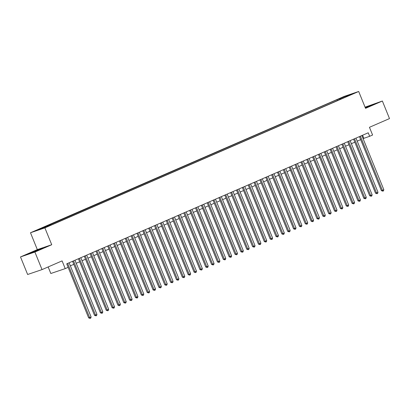 <?xml version="1.0" encoding="UTF-8"?>
<svg xmlns="http://www.w3.org/2000/svg" width="410" height="410" viewBox="0 0 410 410"><rect width="100%" height="100%" fill="white"/><g stroke="black" fill="none" stroke-linecap="round" stroke-linejoin="round"><path stroke-width="0.61" d="M48.595 226.166L45.105 227.499L48.595 226.166M48.16 266.941L50.819 273.501L65.221 268.617L68.147 267.346L66.722 263.835L368.231 132.784L369.656 136.294L372.587 135.023L369.446 127.3L389.5 118.582L382.371 101.019L365.064 107.169M20.5 256.932L27.629 274.49L42.03 269.606L34.901 252.042L51.732 244.729L44.885 227.873L30.489 232.757L37.331 249.613L20.5 256.932L34.901 252.042M44.885 227.873L358.694 91.481L344.292 96.365L30.489 232.757M351.226 94.397L354.614 93.101L351.303 94.577M340.397 99.287L339.752 98.743L337.025 99.666L37.069 230.297L52.152 224.567L345.635 97.011M339.752 98.743L346.194 95.94L352.108 93.936L345.666 96.734M65.221 268.617L62.084 260.888L42.03 269.606M358.694 91.481L365.535 108.337L382.371 101.019M363.081 138.6L369.656 136.294M70.351 265.829L73.8 264.332M76.204 263.287L79.653 261.785M82.056 260.739L85.511 259.243M87.914 258.197L91.363 256.696M93.767 255.65L97.216 254.154M99.625 253.108L103.074 251.607M105.478 250.561L108.927 249.065M111.33 248.019L114.779 246.518M117.188 245.472L120.637 243.976M123.041 242.93L126.49 241.428M128.894 240.383L132.343 238.886M134.752 237.841L138.201 236.339M140.604 235.294L144.053 233.797M146.457 232.752L149.911 231.25M152.315 230.205L155.764 228.708M158.168 227.663L161.617 226.161M164.02 225.116L167.475 223.619M169.878 222.574L173.327 221.072M175.731 220.026L179.18 218.53M181.589 217.484L185.038 215.983M187.442 214.937L190.891 213.441M193.294 212.395L196.744 210.894M199.152 209.848L202.601 208.352M205.005 207.306L208.454 205.805M210.858 204.759L214.307 203.263M216.716 202.217L220.165 200.715M222.568 199.67L226.018 198.173M228.421 197.128L231.875 195.626M234.279 194.581L237.728 193.079M240.132 192.039L243.581 190.537M245.985 189.492L249.439 187.99M251.842 186.95L255.292 185.448M257.695 184.403L261.144 182.901M263.548 181.861L267.002 180.359M269.406 179.313L272.855 177.812M275.259 176.766L278.708 175.27M281.116 174.224L284.566 172.723M286.969 171.677L290.418 170.181M292.822 169.135L296.271 167.634M298.68 166.588L302.129 165.092M304.533 164.046L307.982 162.544M310.385 161.499L313.834 160.002M316.243 158.957L319.692 157.455M322.096 156.41L325.545 154.913M327.949 153.868L331.403 152.366M333.807 151.321L337.256 149.824M339.659 148.779L343.108 147.277M345.512 146.232L348.966 144.735M351.37 143.69L354.819 142.188M357.223 141.142L360.672 139.646M362.589 135.238L363.819 138.278M337.399 100.588L337.025 99.666M43.511 227.499L43.952 227.873M346.25 96.483L346.194 95.94M365.382 107.958L375.375 103.581L365.177 107.446M51.732 244.729L37.331 249.613M31.831 252.898L43.127 247.988L30.975 252.652L27.496 254.369L31.831 252.898M359.442 136.607L381.392 190.665L382.366 190.337L360.38 136.197M383.827 189.702L383.468 190.906L382.884 191.157L382.366 190.337L383.827 189.702L361.845 135.561M382.884 191.157L381.392 190.665M371.188 105.59L365.274 107.686M365.233 107.594L374.238 104.145M38.94 249.997L35.081 251.238L30.806 253.18L32.185 252.755M28.715 253.954L41.989 248.552M353.584 139.149L375.539 193.212L376.508 192.879L354.527 138.744M377.974 192.244L377.615 193.448L377.026 193.704L376.508 192.879L377.974 192.244L355.988 138.103M377.026 193.704L375.539 193.212M347.731 141.696L369.682 195.754L370.655 195.426L348.669 141.286M372.121 194.791L371.757 195.995L371.173 196.246L370.655 195.426L372.121 194.791L350.135 140.65M371.173 196.246L369.682 195.754M341.878 144.238L363.829 198.302L364.803 197.968L342.816 143.833M366.263 197.333L365.904 198.537L365.32 198.794L364.803 197.968L366.263 197.333L344.282 143.192M365.32 198.794L363.829 198.302M336.021 146.785L357.971 200.844L358.945 200.516L336.964 146.375M360.41 199.88L360.052 201.084L359.462 201.336L358.945 200.516L360.41 199.88L338.424 145.74M359.462 201.336L357.971 200.844M330.168 149.327L352.118 203.391L353.092 203.058L331.106 148.922M354.558 202.422L354.194 203.626L353.61 203.883L353.092 203.058L354.558 202.422L332.571 148.282M353.61 203.883L352.118 203.391M324.31 151.874L346.265 205.933L347.239 205.605L325.253 151.464M348.7 204.969L348.341 206.174L347.757 206.425L347.239 205.605L348.7 204.969L326.719 150.829M347.757 206.425L346.265 205.933M318.457 154.416L340.408 208.48L341.381 208.147L319.4 154.011M342.847 207.511L342.488 208.716L341.899 208.972L341.381 208.147L342.847 207.511L320.861 153.376M341.899 208.972L340.408 208.48M312.604 156.963L334.555 211.022L335.529 210.694L313.542 156.553M336.989 210.058L336.63 211.263L336.046 211.514L335.529 210.694L336.989 210.058L315.008 155.918M336.046 211.514L334.555 211.022M306.747 159.505L328.702 213.569L329.676 213.241L307.69 159.1M331.136 212.6L330.778 213.805L330.193 214.061L329.676 213.241L331.136 212.6L309.155 158.465M330.193 214.061L328.702 213.569M300.894 162.052L322.844 216.111L323.818 215.783L301.837 161.642M325.284 215.147L324.92 216.352L324.336 216.603L323.818 215.783L325.284 215.147L303.297 161.007M324.336 216.603L322.844 216.111M295.041 164.595L316.991 218.658L317.965 218.33L295.979 164.19M319.426 217.689L319.067 218.894L318.483 219.15L317.965 218.33L319.426 217.689L297.445 163.554M318.483 219.15L316.991 218.658M289.183 167.142L311.139 221.2L312.107 220.872L290.126 166.732M313.573 220.237L313.214 221.441L312.63 221.692L312.107 220.872L313.573 220.237L291.592 166.096M312.63 221.692L311.139 221.2M283.33 169.689L305.281 223.747L306.255 223.419L284.273 169.279M307.72 222.779L307.356 223.983L306.772 224.239L306.255 223.419L307.72 222.779L285.734 168.643M306.772 224.239L305.281 223.747M277.478 172.231L299.428 226.289L300.402 225.961L278.416 171.821M301.862 225.326L301.504 226.53L300.919 226.781L300.402 225.961L301.862 225.326L279.881 171.185M300.919 226.781L299.428 226.289M271.62 174.778L293.575 228.836L294.544 228.508L272.563 174.368M296.01 227.868L295.651 229.072L295.062 229.328L294.544 228.508L296.01 227.868L274.023 173.732M295.062 229.328L293.575 228.836M265.767 177.32L287.717 231.378L288.691 231.05L266.71 176.91M290.157 230.415L289.793 231.619L289.209 231.87L288.691 231.05L290.157 230.415L268.171 176.274M289.209 231.87L287.717 231.378M259.914 179.867L281.865 233.925L282.838 233.597L260.852 179.457M284.299 232.957L283.94 234.161L283.356 234.417L282.838 233.597L284.299 232.957L262.318 178.821M283.356 234.417L281.865 233.925M254.056 182.409L276.007 236.473L276.981 236.139L254.999 181.999M278.446 235.504L278.088 236.708L277.498 236.959L276.981 236.139L278.446 235.504L256.46 181.363M277.498 236.959L276.007 236.473M248.204 184.956L270.154 239.015L271.128 238.687L249.142 184.546M272.594 238.046L272.23 239.25L271.645 239.507L271.128 238.687L272.594 238.046L250.607 183.911M271.645 239.507L270.154 239.015M242.346 187.498L264.301 241.562L265.275 241.229L243.289 187.088M266.736 240.593L266.377 241.797L265.793 242.049L265.275 241.229L266.736 240.593L244.755 186.453M265.793 242.049L264.301 241.562M236.493 190.045L258.443 244.104L259.417 243.776L237.436 189.635M260.883 243.14L260.524 244.339L259.935 244.596L259.417 243.776L260.883 243.14L238.897 189M259.935 244.596L258.443 244.104M230.64 192.587L252.591 246.651L253.564 246.318L231.578 192.177M255.025 245.682L254.666 246.887L254.082 247.138L253.564 246.318L255.025 245.682L233.044 191.542M254.082 247.138L252.591 246.651M224.782 195.134L246.738 249.193L247.712 248.865L225.725 194.724M249.172 248.229L248.814 249.429L248.229 249.685L247.712 248.865L249.172 248.229L227.191 194.089M248.229 249.685L246.738 249.193M218.93 197.676L240.88 251.74L241.854 251.407L219.873 197.266M243.32 250.771L242.961 251.976L242.371 252.227L241.854 251.407L243.32 250.771L221.333 196.631M242.371 252.227L240.88 251.74M213.077 200.223L235.027 254.282L236.001 253.954L214.015 199.813M237.462 253.318L237.103 254.518L236.519 254.774L236.001 253.954L237.462 253.318L215.481 199.178M236.519 254.774L235.027 254.282M207.219 202.765L229.175 256.829L230.143 256.496L208.162 202.355M231.609 255.86L231.25 257.065L230.666 257.316L230.143 256.496L231.609 255.86L209.628 201.72M230.666 257.316L229.175 256.829M201.366 205.313L223.317 259.371L224.29 259.043L202.309 204.903M225.756 258.408L225.392 259.607L224.808 259.863L224.29 259.043L225.756 258.408L203.77 204.267M224.808 259.863L223.317 259.371M195.514 207.855L217.464 261.918L218.438 261.585L196.451 207.445M219.898 260.95L219.54 262.154L218.955 262.405L218.438 261.585L219.898 260.95L197.917 206.809M218.955 262.405L217.464 261.918M189.656 210.402L211.611 264.46L212.58 264.132L190.599 209.992M214.046 263.497L213.687 264.696L213.097 264.952L212.58 264.132L214.046 263.497L192.059 209.356M213.097 264.952L211.611 264.46M183.803 212.944L205.753 267.007L206.727 266.674L184.746 212.534M208.193 266.039L207.829 267.243L207.245 267.499L206.727 266.674L208.193 266.039L186.207 211.898M207.245 267.499L205.753 267.007M177.95 215.491L199.901 269.549L200.874 269.221L178.888 215.081M202.335 268.586L201.976 269.785L201.392 270.041L200.874 269.221L202.335 268.586L180.354 214.445M201.392 270.041L199.901 269.549M172.092 218.033L194.048 272.096L195.016 271.763L173.035 217.623M196.482 271.128L196.123 272.332L195.534 272.588L195.016 271.763L196.482 271.128L174.496 216.987M195.534 272.588L194.048 272.096M166.24 220.58L188.19 274.638L189.164 274.31L167.177 220.17M190.629 273.675L190.266 274.874L189.681 275.13L189.164 274.31L190.629 273.675L168.643 219.534M189.681 275.13L188.19 274.638M160.387 223.122L182.337 277.186L183.311 276.853L161.325 222.712M184.772 276.217L184.413 277.421L183.829 277.678L183.311 276.853L184.772 276.217L162.79 222.076M183.829 277.678L182.337 277.186M154.529 225.669L176.479 279.728L177.453 279.4L155.472 225.259M178.919 278.764L178.56 279.963L177.971 280.22L177.453 279.4L178.919 278.764L156.933 224.624M177.971 280.22L176.479 279.728M148.676 228.211L170.627 282.275L171.6 281.942L149.614 227.801M173.066 281.306L172.702 282.51L172.118 282.767L171.6 281.942L173.066 281.306L151.08 227.166M172.118 282.767L170.627 282.275M142.818 230.758L164.774 284.817L165.748 284.489L143.761 230.348M167.208 283.853L166.849 285.053L166.265 285.309L165.748 284.489L167.208 283.853L145.227 229.713M166.265 285.309L164.774 284.817M136.966 233.3L158.916 287.364L159.89 287.031L137.909 232.89M161.355 286.395L160.997 287.6L160.407 287.856L159.89 287.031L161.355 286.395L139.369 232.255M160.407 287.856L158.916 287.364M131.113 235.847L153.063 289.906L154.037 289.578L132.051 235.437M155.498 288.942L155.139 290.142L154.555 290.398L154.037 289.578L155.498 288.942L133.516 234.802M154.555 290.398L153.063 289.906M125.255 238.389L147.21 292.453L148.184 292.12L126.198 237.984M149.645 291.484L149.286 292.689L148.702 292.945L148.184 292.12L149.645 291.484L127.664 237.344M148.702 292.945L147.21 292.453M119.402 240.936L141.353 294.995L142.326 294.667L120.345 240.526M143.792 294.031L143.428 295.231L142.844 295.487L142.326 294.667L143.792 294.031L121.806 239.891M142.844 295.487L141.353 294.995M113.549 243.478L135.5 297.542L136.474 297.209L114.487 243.074M137.934 296.573L137.575 297.778L136.991 298.034L136.474 297.209L137.934 296.573L115.953 242.433M136.991 298.034L135.5 297.542M107.692 246.026L129.647 300.084L130.616 299.756L108.635 245.616M132.082 299.121L131.723 300.325L131.138 300.576L130.616 299.756L132.082 299.121L110.1 244.98M131.138 300.576L129.647 300.084M101.839 248.568L123.789 302.631L124.763 302.298L102.782 248.163M126.229 301.663L125.865 302.867L125.281 303.123L124.763 302.298L126.229 301.663L104.242 247.522M125.281 303.123L123.789 302.631M95.986 251.115L117.936 305.173L118.91 304.845L96.924 250.705M120.371 304.21L120.012 305.414L119.428 305.665L118.91 304.845L120.371 304.21L98.39 250.069M119.428 305.665L117.936 305.173M90.128 253.657L112.084 307.72L113.052 307.387L91.071 253.252M114.518 306.752L114.159 307.956L113.57 308.212L113.052 307.387L114.518 306.752L92.532 252.611M113.57 308.212L112.084 307.72M84.275 256.204L106.226 310.262L107.2 309.934L85.213 255.794M108.665 309.299L108.301 310.503L107.717 310.754L107.2 309.934L108.665 309.299L86.679 255.158M107.717 310.754L106.226 310.262M78.423 258.746L100.373 312.809L101.347 312.476L79.361 258.341M102.807 311.841L102.449 313.045L101.864 313.301L101.347 312.476L102.807 311.841L80.826 257.7M101.864 313.301L100.373 312.809M72.565 261.293L94.515 315.351L95.489 315.023L73.508 260.883M96.955 314.388L96.596 315.592L96.007 315.843L95.489 315.023L96.955 314.388L74.968 260.248M96.007 315.843L94.515 315.351M68.137 267.351L88.662 317.899L89.636 317.565L67.65 263.43M91.102 316.93L90.738 318.134L90.154 318.391L89.636 317.565L91.102 316.93L69.116 262.795M90.154 318.391L88.662 317.899"/></g></svg>

